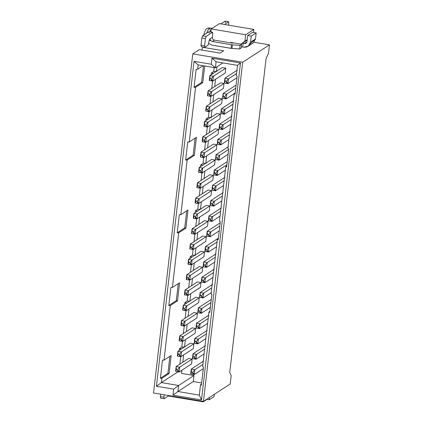 <?xml version="1.0" encoding="UTF-8"?>
<svg xmlns="http://www.w3.org/2000/svg" width="423" height="423" viewBox="0 0 423 423"><rect width="100%" height="100%" fill="white"/><g stroke="black" fill="none" stroke-linecap="round" stroke-linejoin="round"><path stroke-width="0.63" d="M216.09 61.774L215.392 67.802L222.9 62.921L215.392 67.802L216.09 61.774L237.483 65.369L240.486 62.99L201.496 399.962L172.975 395.167L173.673 389.139L156.436 386.241L194.03 61.324L211.262 64.222L211.96 58.194L240.486 62.99L211.96 58.194L216.09 61.774L211.96 58.194L211.262 64.222L215.392 67.802L211.262 64.222L194.03 61.324L198.16 64.904L215.392 67.802L198.16 64.904L194.03 61.324L156.436 386.241L173.673 389.139L172.975 395.167L201.496 399.962L199.328 395.108L177.935 391.513L193.285 381.535L193.983 375.502L178.633 385.485L177.935 391.513L172.975 395.167L177.935 391.513L178.633 385.485L173.673 389.139L178.633 385.485L161.401 382.588L156.436 386.241L161.401 382.588L161.903 378.247L160.391 378.257L162.48 360.174L163.997 360.163L170.321 305.517L168.803 305.528L170.897 287.444L172.41 287.434L178.733 232.787L177.221 232.798L179.31 214.715L180.827 214.704L187.151 160.058L185.634 160.068L187.727 141.985L189.24 141.975L195.563 87.328L194.051 87.344L196.14 69.256L197.657 69.245L198.16 64.904L197.657 69.245L196.14 69.256L194.051 87.344L195.563 87.328L202.749 82.659L204.674 65.999L202.749 82.659L201.56 82.459L202.749 82.659L195.563 87.328L189.24 141.975L187.727 141.985L185.634 160.068L187.151 160.058L194.331 155.389L196.425 137.306L189.24 141.975L196.425 137.306L194.331 155.389L193.142 155.188L194.331 155.389L187.151 160.058L180.827 214.704L179.31 214.715L177.221 232.798L178.733 232.787L185.919 228.119L188.008 210.03L180.827 214.704L188.008 210.03L185.919 228.119L184.729 227.918L185.919 228.119L178.733 232.787L172.41 287.434L170.897 287.444L168.803 305.528L170.321 305.517L177.501 300.848L179.595 282.76L172.41 287.434L179.595 282.76L177.501 300.848L176.312 300.647L177.501 300.848L170.321 305.517L163.997 360.163L162.48 360.174L160.391 378.257L161.903 378.247L169.089 373.572L171.178 355.489L163.997 360.163L171.178 355.489L169.089 373.572L167.899 373.377L169.089 373.572L161.903 378.247L161.401 382.588L178.633 385.485L193.983 375.502L193.285 381.535L201.649 382.942L193.285 381.535L177.935 391.513L199.328 395.108L201.496 399.962L240.486 62.99L237.483 65.369L236.283 75.738L237.144 76.151L235.051 94.234L234.189 93.821L227.865 148.468L228.727 148.88L226.638 166.963L225.776 166.551L219.452 221.197L220.314 221.61L218.22 239.693L217.359 239.281L211.035 293.927L211.897 294.339L209.808 312.423L208.946 312.01L202.622 366.656L203.484 367.069L201.39 385.152L200.528 384.74L199.328 395.108L200.528 384.74L201.39 385.152L203.484 367.069L202.622 366.656L208.946 312.01L209.808 312.423L211.897 294.339L211.035 293.927L217.359 239.281L218.22 239.693L220.314 221.61L219.452 221.197L225.776 166.551L226.638 166.963L228.727 148.88L227.865 148.468L234.189 93.821L235.051 94.234L237.144 76.151L236.283 75.738L237.483 65.369L216.09 61.774M153.533 393.004L203.452 401.395L242.691 62.255L192.777 53.864L153.533 393.004L192.777 53.864L242.691 62.255L269.467 44.849L253.996 42.247L269.467 44.849L268.489 53.287L266.041 58.781L229.731 372.6L231.201 375.55L230.223 383.989L203.452 401.395L153.533 393.004M202.866 47.302L201.655 50.009L202.866 47.302L223.661 50.797L202.866 47.302L203.257 47.048L202.866 47.302M220.103 53.113L223.661 50.797L220.103 53.113L199.307 49.618L220.103 53.113M206.99 399.381L203.199 401.85L168.735 396.055L203.199 401.85L206.99 399.381M211.209 28.944L245.673 34.739L253.837 29.43L219.373 23.635L211.209 28.944L210.86 31.968L211.209 28.944L219.373 23.635L253.837 29.43L245.673 34.739L244.933 41.126L247.206 39.651L240.951 44.145L247.154 40.111L240.951 44.145L244.933 41.126L245.673 34.739L211.209 28.944M203.257 401.364L203.199 401.85L203.257 401.364M253.483 32.476L253.837 29.43L253.483 32.476M199.307 49.618L192.777 53.864L199.307 49.618M168.766 395.748L168.735 396.055L168.766 395.748M230.799 42.892L230.847 42.448L240.951 44.145L230.847 42.448L230.799 42.892M233.078 42.823L233.036 43.157L233.078 42.823M212.166 28.32L209.036 28.003L206.609 33.19L209.036 28.003L209.512 27.876L210.596 31.926M203.061 65.729L197.657 69.245L203.061 65.729M203.484 65.803L201.56 82.459L194.051 87.344L201.56 82.459L203.484 65.803M195.114 138.157L193.142 155.188L185.634 160.068L193.142 155.188L195.114 138.157M186.702 210.887L184.729 227.918L177.221 232.798L184.729 227.918L186.702 210.887M178.284 283.611L176.312 300.647L168.803 305.528L176.312 300.647L178.284 283.611M169.872 356.34L167.899 373.377L160.391 378.257L167.899 373.377L169.872 356.34M201.512 384.1L200.528 384.74L201.512 384.1M209.93 311.37L208.946 312.01L209.93 311.37M218.342 238.641L217.359 239.281L218.342 238.641M226.76 165.911L225.776 166.551L226.76 165.911M235.172 93.187L234.189 93.821L235.172 93.187M216.983 66.771L216.454 71.323L216.983 66.771M213.43 73.29L211.421 72.952L211.214 74.734L211.421 72.952L213.705 71.466L214.154 67.595L213.705 71.466L211.421 72.952L213.43 73.29M214.937 79.688L215.476 79.778L214.683 86.636L215.476 79.778L214.937 79.688M213.758 94.615L212.912 101.948L213.758 94.615M211.986 109.927L211.14 117.261L211.986 109.927M208.116 119.223L206.107 118.884L205.901 120.666L206.107 118.884L208.391 117.398L209.052 111.698L208.391 117.398L206.107 118.884L208.116 119.223M209.623 125.62L210.162 125.71L209.369 132.568L210.162 125.71L209.623 125.62M208.444 140.547L207.598 147.881L208.444 140.547M206.673 155.86L205.827 163.193L206.673 155.86M202.802 165.155L200.788 164.817L200.581 166.599L200.788 164.817L203.077 163.331L203.733 157.631L203.077 163.331L200.788 164.817L202.802 165.155M204.309 171.558L204.848 171.648L204.05 178.506L204.848 171.648L204.309 171.558M203.13 186.48L202.279 193.813L203.13 186.48M201.359 201.792L200.507 209.126L201.359 201.792M197.488 211.093L195.474 210.754L195.267 212.536L195.474 210.754L197.758 209.269L198.419 203.569L197.758 209.269L195.474 210.754L197.488 211.093M198.995 217.491L199.529 217.581L198.736 224.439L199.529 217.581L198.995 217.491M197.816 232.417L196.965 239.751L197.816 232.417M196.045 247.725L195.193 255.058L196.045 247.725M192.174 257.025L190.16 256.687L189.953 258.469L190.16 256.687L192.444 255.201L193.105 249.501L192.444 255.201L190.16 256.687L192.174 257.025M193.681 263.423L194.215 263.513L193.422 270.371L194.215 263.513L193.681 263.423M192.502 278.35L191.651 285.684L192.502 278.35M190.731 293.662L189.879 300.996L190.731 293.662M186.86 302.958L184.846 302.619L184.64 304.401L184.846 302.619L187.13 301.134L187.791 295.434L187.13 301.134L184.846 302.619L186.86 302.958M188.362 309.356L188.901 309.451L188.108 316.309L188.901 309.451L188.362 309.356M187.183 324.282L186.337 331.616L187.183 324.282M185.411 339.595L184.565 346.929L185.411 339.595M181.546 348.896L179.532 348.557L179.326 350.339L179.532 348.557L181.816 347.072L182.477 341.366L181.816 347.072L179.532 348.557L181.546 348.896M183.048 355.294L183.587 355.383L182.794 362.241L183.587 355.383L183.048 355.294M181.869 370.22L181.504 373.409L193.983 375.502L181.504 373.409L181.869 370.22M192.121 359.09L191.566 363.912L192.121 359.09L179.717 367.159L179.156 371.981L191.566 363.912L179.156 371.981L179.717 367.159L192.121 359.09L188.558 358.493L192.121 359.09M193.893 343.783L193.337 348.605L193.893 343.783L181.488 351.846L180.928 356.668L193.337 348.605L180.928 356.668L181.488 351.846L193.893 343.783L190.329 343.18L193.893 343.783M195.669 328.47L195.109 333.292L195.669 328.47L183.259 336.539L182.699 341.361L195.109 333.292L182.699 341.361L183.259 336.539L195.669 328.47L192.1 327.867L195.669 328.47M197.441 313.157L196.88 317.98L197.441 313.157L185.031 321.226L184.47 326.048L196.88 317.98L184.47 326.048L185.031 321.226L197.441 313.157L193.871 312.56L197.441 313.157M199.212 297.845L198.651 302.667L199.212 297.845L186.802 305.914L186.247 310.736L198.651 302.667L186.247 310.736L186.802 305.914L199.212 297.845L195.643 297.247L199.212 297.845M200.983 282.532L200.423 287.36L200.983 282.532L188.573 290.601L188.018 295.423L200.423 287.36L188.018 295.423L188.573 290.601L200.983 282.532L197.414 281.935L200.983 282.532M202.754 267.225L202.194 272.047L202.754 267.225L190.345 275.294L189.79 280.116L202.194 272.047L189.79 280.116L190.345 275.294L202.754 267.225L199.185 266.622L202.754 267.225M204.526 251.912L203.965 256.735L204.526 251.912L192.116 259.981L191.561 264.803L203.965 256.735L191.561 264.803L192.116 259.981L204.526 251.912L200.957 251.315L204.526 251.912M206.297 236.6L205.737 241.422L206.297 236.6L193.887 244.668L193.332 249.491L205.737 241.422L193.332 249.491L193.887 244.668L206.297 236.6L202.733 236.002L206.297 236.6M208.068 221.287L207.508 226.109L208.068 221.287L195.659 229.356L195.103 234.178L207.508 226.109L195.103 234.178L195.659 229.356L208.068 221.287L204.505 220.69L208.068 221.287M209.84 205.98L209.279 210.802L209.84 205.98L197.43 214.043L196.875 218.865L209.279 210.802L196.875 218.865L197.43 214.043L209.84 205.98L206.276 205.377L209.84 205.98M211.611 190.667L211.051 195.489L211.611 190.667L199.201 198.736L198.646 203.558L211.051 195.489L198.646 203.558L199.201 198.736L211.611 190.667L208.047 190.064L211.611 190.667M213.382 175.355L212.827 180.177L213.382 175.355L200.973 183.423L200.417 188.246L212.827 180.177L200.417 188.246L200.973 183.423L213.382 175.355L209.819 174.757L213.382 175.355M215.154 160.042L214.598 164.864L215.154 160.042L202.749 168.111L202.189 172.933L214.598 164.864L202.189 172.933L202.749 168.111L215.154 160.042L211.59 159.445L215.154 160.042M216.925 144.735L216.37 149.557L216.925 144.735L204.521 152.798L203.96 157.62L216.37 149.557L203.96 157.62L204.521 152.798L216.925 144.735L213.361 144.132L216.925 144.735M218.696 129.422L218.141 134.244L218.696 129.422L206.292 137.491L205.731 142.313L218.141 134.244L205.731 142.313L206.292 137.491L218.696 129.422L215.133 128.819L218.696 129.422M220.468 114.11L219.912 118.932L220.468 114.11L208.063 122.178L207.503 127L219.912 118.932L207.503 127L208.063 122.178L220.468 114.11L216.904 113.512L220.468 114.11M222.239 98.797L221.684 103.619L222.239 98.797L209.834 106.866L209.274 111.688L221.684 103.619L209.274 111.688L209.834 106.866L222.239 98.797L218.675 98.199L222.239 98.797M224.01 83.484L223.455 88.312L224.01 83.484L211.606 91.553L211.045 96.375L223.455 88.312L211.045 96.375L211.606 91.553L224.01 83.484L220.446 82.887L224.01 83.484M225.782 68.177L225.226 72.999L225.782 68.177L213.377 76.246L212.817 81.068L225.226 72.999L212.817 81.068L213.377 76.246L225.782 68.177L222.218 67.574L225.782 68.177M235.542 85.425L236.06 85.515L235.542 85.425L223.133 93.494L235.542 85.425M226.68 161.983L227.204 162.067L226.68 161.983L214.276 170.051L226.68 161.983M219.595 223.228L220.113 223.318L219.595 223.228L207.191 231.296L219.595 223.228M217.824 238.54L218.342 238.625L217.824 238.54L205.419 246.609L217.824 238.54M210.739 299.785L211.257 299.87L210.739 299.785L198.329 307.854L210.739 299.785M181.774 371.05L180.743 370.95L181.774 371.05M177.935 371.833L161.401 382.588L177.935 371.833M199.328 195.738L200.19 188.256L199.328 195.738M201.099 180.425L201.961 172.944L201.099 180.425M204.642 149.8L205.504 142.318L204.642 149.8M206.413 134.493L207.275 127.011L206.413 134.493M209.956 103.868L210.823 96.386L209.956 103.868M211.727 88.555L212.595 81.073L211.727 88.555M179.838 364.161L180.706 356.679L179.838 364.161M183.381 333.541L184.248 326.059L183.381 333.541M185.152 318.228L186.02 310.746L185.152 318.228M188.695 287.603L189.562 280.121L188.695 287.603M190.466 272.296L191.333 264.814L190.466 272.296M194.009 241.67L194.876 234.189L194.009 241.67M195.78 226.358L196.647 218.876L195.78 226.358M216.735 71.439L213.705 71.466L216.735 71.439M211.421 117.372L208.391 117.398L211.421 117.372M206.107 163.31L203.077 163.331L206.107 163.31M200.793 209.242L197.758 209.269L200.793 209.242M195.474 255.175L192.444 255.201L195.474 255.175M190.16 301.107L187.13 301.134L190.16 301.107M184.846 347.045L181.816 347.072L184.846 347.045M230.223 383.989L231.201 375.55L229.731 372.6L266.041 58.781L268.489 53.287L269.467 44.849L242.691 62.255L203.452 401.395L230.223 383.989M212.817 81.068C211.754 81.121 211.236 80.391 211.257 78.879L210.067 78.678L209.253 80.465L209.813 75.643L222.218 67.574L209.813 75.643L213.377 76.246L211.257 78.879L212.817 81.068L212.441 81.057M212.436 81.057L209.253 80.465L210.067 78.678L209.813 75.643L209.253 80.465M210.067 78.678L211.257 78.879L213.377 76.246L209.813 75.643L210.067 78.678M224.349 83.003L224.904 78.181L237.314 70.112L224.904 78.181L228.468 78.784L236.536 73.539L228.468 78.784L227.912 83.606L236.965 77.721L227.912 83.606L228.468 78.784L224.904 78.181L224.349 83.003L225.163 81.216L224.904 78.181L225.163 81.216L226.347 81.417L228.468 78.784L226.347 81.417L227.912 83.606L224.349 83.003L225.163 81.216L226.347 81.417C226.331 82.929 226.85 83.659 227.912 83.606M243.912 47.191L241.253 46.884L243.912 47.191C247.54 47.413 249.75 45.737 250.548 42.163L248.317 46.133L243.912 47.191M241.121 48.032L239.635 48.999L231.952 48.465L211.918 45.139L231.106 48.365L239.635 48.999L241.121 48.032L241.538 44.415L240.296 44.034L241.538 44.415L241.121 48.032M234.025 42.982L231.688 43.04L214.456 40.143L212.335 41.523L232.375 44.849L240.053 45.383L241.538 44.415L240.053 45.383L239.635 48.999L240.053 45.383L232.375 44.849L231.952 48.465L232.375 44.849L231.524 44.748L231.106 48.365L231.524 44.748L212.335 41.523L210.834 40.656L209.179 40.375L210.834 40.656L212.335 41.523L214.456 40.143L231.688 43.04L234.025 42.982M242.263 43.294L244.33 43.574L246.926 41.888L244.33 43.574L243.14 43.373L242.723 46.99L243.14 43.373L242.263 43.294M247.989 46.366L253.245 42.929L255.481 38.958L250.548 42.163L251.246 36.135L247.682 35.537L252.616 32.328L256.179 32.931L255.481 38.958L250.004 44.066M247.682 35.537L246.984 41.565C246.667 42.993 245.779 43.664 244.33 43.574L246.091 43.151L246.984 41.565L247.682 35.537L251.246 36.135L256.179 32.931L252.616 32.328L247.682 35.537M208.745 43.58L211.918 45.139L208.745 43.58M212.489 32.285L208.925 31.688L202.559 35.828L206.123 36.426L202.559 35.828L201.861 37.954L205.425 38.551L201.861 37.954L201.02 45.187L204.589 45.784L204.869 47.276L204.589 45.784L205.425 38.551L206.123 36.426L212.489 32.285L206.123 36.426L205.425 38.551L204.589 45.784L201.02 45.187L201.3 46.678L201.02 45.187L201.861 37.954L202.559 35.828L208.925 31.688L212.489 32.285L212.769 33.777L212.362 37.33C212.341 38.81 213.044 39.746 214.456 40.143C212.981 39.693 212.283 38.757 212.362 37.33L209.75 39.032L210.834 40.656L209.75 39.032L209.047 41.158L209.75 39.032L212.362 37.33L212.769 33.777L212.589 32.259L208.925 31.688L209.205 33.174M228.653 21.774L225.089 21.176L220.906 23.894L225.089 21.176L228.653 21.774L228.711 25.206L228.653 21.774L224.476 24.492L228.753 21.747L225.184 21.15L225.369 22.668M256.179 32.931L251.246 36.135L250.548 42.163L255.481 38.958L256.179 32.931M204.869 47.276L208.132 45.15L209.047 41.158L208.132 45.15L204.769 47.302L201.205 46.704M214.366 394.299L214.107 396.547L214.366 394.299M206.641 399.323L209.174 399.751L209.438 397.504L209.174 399.751L214.107 396.547L209.174 399.751L206.641 399.323M164.203 398.715L163.923 397.223L160.359 396.626L160.64 394.199L160.359 396.626L160.64 398.117L160.359 396.626L163.923 397.223L164.203 394.796L163.923 397.223L164.203 398.715L168.989 395.6L164.203 398.715L160.539 398.138M211.045 96.375C209.982 96.428 209.464 95.698 209.485 94.192L208.296 93.991L207.482 95.778L208.037 90.956L220.446 82.887L208.037 90.956L211.606 91.553L209.485 94.192L211.045 96.375L210.67 96.37M210.665 96.37L207.482 95.778L208.296 93.991L208.037 90.956L207.482 95.778M208.296 93.991L209.485 94.192L211.606 91.553L208.037 90.956L208.296 93.991M222.572 98.316L223.133 93.494L226.696 94.091L235.748 88.206L226.696 94.091L226.141 98.913L235.188 93.028L226.141 98.913L226.696 94.091L223.133 93.494L222.572 98.316L223.392 96.529L223.133 93.494L223.392 96.529L224.576 96.73L226.696 94.091L224.576 96.73L226.141 98.913L222.572 98.316L223.392 96.529L224.576 96.73C224.555 98.236 225.078 98.966 226.141 98.913M209.274 111.688C208.211 111.741 207.693 111.011 207.714 109.504L206.524 109.303L205.71 111.09L206.265 106.268L218.675 98.199L206.265 106.268L209.834 106.866L207.714 109.504L209.274 111.688L208.899 111.683M208.893 111.683L205.71 111.09L206.524 109.303L206.265 106.268L205.71 111.09M206.524 109.303L207.714 109.504L209.834 106.866L206.265 106.268L206.524 109.303M220.801 113.628L221.361 108.806L233.771 100.737L221.361 108.806L224.925 109.404L232.994 104.158L224.925 109.404L224.37 114.226L232.433 108.981L224.37 114.226L224.925 109.404L221.361 108.806L220.801 113.628L221.615 111.841L221.361 108.806L221.615 111.841L222.805 112.042L224.925 109.404L222.805 112.042L224.37 114.226L220.801 113.628L221.615 111.841L222.805 112.042C222.784 113.549 223.307 114.279 224.37 114.226M207.503 127C206.44 127.053 205.922 126.324 205.943 124.811L204.753 124.616L203.939 126.398L204.494 121.575L216.904 113.512L204.494 121.575L208.063 122.178L205.943 124.811L207.503 127L207.127 126.995M207.122 126.995L203.939 126.398L204.753 124.616L204.494 121.575L203.939 126.398M204.753 124.616L205.943 124.811L208.063 122.178L204.494 121.575L204.753 124.616M219.029 128.936L219.59 124.113L232 116.05L219.59 124.113L223.154 124.716L231.222 119.471L223.154 124.716L222.598 129.538L230.662 124.293L222.598 129.538L223.154 124.716L219.59 124.113L219.029 128.936L219.844 127.154L219.59 124.113L219.844 127.154L221.033 127.349L223.154 124.716L221.033 127.349L222.598 129.538L219.029 128.936L219.844 127.154L221.033 127.349C221.012 128.862 221.536 129.591 222.598 129.538M205.731 142.313C204.669 142.366 204.15 141.636 204.172 140.124L202.982 139.923L202.168 141.71L202.723 136.888L215.133 128.819L202.723 136.888L206.292 137.491L204.172 140.124L205.731 142.313L205.356 142.308M205.351 142.302L202.168 141.71L202.982 139.923L202.723 136.888L202.168 141.71M202.982 139.923L204.172 140.124L206.292 137.491L202.723 136.888L202.982 139.923M217.258 144.248L217.819 139.426L230.223 131.357L217.819 139.426L221.382 140.029L229.451 134.784L221.382 140.029L220.827 144.851L228.891 139.606L220.827 144.851L221.382 140.029L217.819 139.426L217.258 144.248L218.072 142.461L217.819 139.426L218.072 142.461L219.262 142.662L221.382 140.029L219.262 142.662L220.827 144.851L217.258 144.248L218.072 142.461L219.262 142.662C219.241 144.174 219.764 144.904 220.827 144.851M203.96 157.62C202.897 157.673 202.379 156.949 202.4 155.437L201.211 155.236L200.396 157.023L200.951 152.201L213.361 144.132L200.951 152.201L204.521 152.798L202.4 155.437L203.96 157.62L203.585 157.615M203.579 157.615L200.396 157.023L201.211 155.236L200.951 152.201L200.396 157.023M201.211 155.236L202.4 155.437L204.521 152.798L200.951 152.201L201.211 155.236M215.487 159.561L216.047 154.739L228.452 146.67L216.047 154.739L219.611 155.336L228.663 149.451L219.611 155.336L219.056 160.158L228.103 154.273L219.056 160.158L219.611 155.336L216.047 154.739L215.487 159.561L216.301 157.774L216.047 154.739L216.301 157.774L217.491 157.975L219.611 155.336L217.491 157.975L219.056 160.158L215.487 159.561L216.301 157.774L217.491 157.975C217.47 159.487 217.993 160.211 219.056 160.158M202.189 172.933C201.126 172.986 200.608 172.256 200.624 170.749L199.439 170.548L198.625 172.335L199.18 167.513L211.59 159.445L199.18 167.513L202.749 168.111L200.624 170.749L202.189 172.933L201.813 172.928M201.808 172.928L198.625 172.335L199.439 170.548L199.18 167.513L198.625 172.335M199.439 170.548L200.624 170.749L202.749 168.111L199.18 167.513L199.439 170.548M213.715 174.873L214.276 170.051L217.84 170.649L226.892 164.764L217.84 170.649L217.285 175.471L225.348 170.226L217.285 175.471L217.84 170.649L214.276 170.051L213.715 174.873L214.53 173.086L214.276 170.051L214.53 173.086L215.719 173.287L217.84 170.649L215.719 173.287L217.285 175.471L213.715 174.873L214.53 173.086L215.719 173.287C215.698 174.794 216.222 175.524 217.285 175.471M200.417 188.246C199.355 188.298 198.836 187.569 198.852 186.057L197.668 185.861L196.854 187.648L197.409 182.826L209.819 174.757L197.409 182.826L200.973 183.423L198.852 186.057L200.417 188.246L200.042 188.24M200.037 188.24L196.854 187.648L197.668 185.861L197.409 182.826L196.854 187.648M197.668 185.861L198.852 186.057L200.973 183.423L197.409 182.826L197.668 185.861M211.944 190.186L212.505 185.364L224.909 177.295L212.505 185.364L216.068 185.961L224.137 180.716L216.068 185.961L215.508 190.784L223.577 185.538L215.508 190.784L216.068 185.961L212.505 185.364L211.944 190.186L212.758 188.399L212.505 185.364L212.758 188.399L213.948 188.595L216.068 185.961L213.948 188.595L215.508 190.784L211.944 190.186L212.758 188.399L213.948 188.595C213.927 190.107 214.45 190.836 215.508 190.784M195.082 202.955L195.638 198.133L208.047 190.064L195.638 198.133L199.201 198.736L197.081 201.369L198.646 203.558L195.199 203.035L195.897 201.168L195.082 202.955L195.638 198.133L195.897 201.168L195.638 198.133L199.201 198.736L197.081 201.369L195.897 201.168L197.081 201.369C197.065 202.881 197.583 203.611 198.646 203.558M210.173 205.493L210.733 200.671L223.138 192.602L210.733 200.671L214.297 201.274L222.366 196.029L214.297 201.274L213.737 206.096L221.805 200.851L213.737 206.096L214.297 201.274L210.733 200.671L210.173 205.493L210.987 203.706L210.733 200.671L210.987 203.706L212.177 203.907L214.297 201.274L212.177 203.907L213.737 206.096L210.173 205.493L210.987 203.706L212.177 203.907C212.156 205.419 212.679 206.149 213.737 206.096M193.311 218.268L193.866 213.446L206.276 205.377L193.866 213.446L197.43 214.043L195.31 216.682L196.875 218.865L193.427 218.347L194.125 216.481L193.311 218.268L193.866 213.446L194.125 216.481L193.866 213.446L197.43 214.043L195.31 216.682L194.125 216.481L195.31 216.682C195.294 218.194 195.812 218.918 196.875 218.865M208.402 220.806L208.962 215.984L221.366 207.915L208.962 215.984L212.526 216.581L220.595 211.336L212.526 216.581L211.965 221.403L220.034 216.158L211.965 221.403L212.526 216.581L208.962 215.984L208.402 220.806L209.216 219.019L208.962 215.984L209.216 219.019L210.405 219.22L212.526 216.581L210.405 219.22L211.965 221.403L208.402 220.806L209.216 219.019L210.405 219.22C210.384 220.732 210.908 221.456 211.965 221.403M191.534 233.581L192.095 228.758L204.505 220.69L192.095 228.758L195.659 229.356L193.538 231.994L195.103 234.178L194.723 234.173L191.534 233.581L192.349 231.793L191.534 233.581L192.095 228.758L192.349 231.793L192.095 228.758L195.659 229.356L193.538 231.994L192.349 231.793L193.538 231.994C193.517 233.501 194.041 234.231 195.103 234.178M206.63 236.119L207.191 231.296L210.754 231.894L219.807 226.009L210.754 231.894L210.194 236.716L219.246 230.831L210.194 236.716L210.754 231.894L207.191 231.296L206.63 236.119L207.444 234.331L207.191 231.296L207.444 234.331L208.634 234.532L210.754 231.894L208.634 234.532L210.194 236.716L206.63 236.119L207.444 234.331L208.634 234.532C208.613 236.039 209.136 236.769 210.194 236.716M189.763 248.893L190.324 244.071L202.733 236.002L190.324 244.071L193.887 244.668L191.767 247.307L193.332 249.491L192.951 249.485L189.763 248.893L190.577 247.106L189.763 248.893L190.324 244.071L190.577 247.106L190.324 244.071L193.887 244.668L191.767 247.307L190.577 247.106L191.767 247.302C191.746 248.814 192.269 249.544 193.332 249.491M204.859 251.431L205.419 246.609L208.983 247.206L217.047 241.961L208.983 247.206L208.423 252.029L216.491 246.783L208.423 252.029L208.983 247.206L205.419 246.609L204.859 251.431L205.673 249.644L205.419 246.609L205.673 249.644L206.863 249.84L208.983 247.206L206.863 249.84L208.423 252.029L204.859 251.431L205.673 249.644L206.863 249.84C206.842 251.352 207.36 252.082 208.423 252.029M187.992 264.201L188.552 259.378L200.957 251.315L188.552 259.378L192.116 259.981L189.996 262.614L191.561 264.803L188.108 264.28L188.806 262.413L187.992 264.201L188.552 259.378L188.806 262.413L188.552 259.378L192.116 259.981L189.996 262.614L188.806 262.413L189.996 262.614C189.975 264.126 190.498 264.856 191.561 264.803M203.088 266.739L203.643 261.916L216.053 253.853L203.643 261.916L207.212 262.519L215.275 257.274L207.212 262.519L206.651 267.341L214.72 262.096L206.651 267.341L207.212 262.519L203.643 261.916L203.088 266.739L203.902 264.951L203.643 261.916L203.902 264.951L205.092 265.152L207.212 262.519L205.092 265.152L206.651 267.341L203.088 266.739L203.902 264.951L205.092 265.152C205.07 266.664 205.589 267.394 206.651 267.341M186.22 279.513L186.781 274.691L199.185 266.622L186.781 274.691L190.345 275.294L188.224 277.927L189.79 280.116L186.337 279.592L187.035 277.726L186.22 279.513L186.781 274.691L187.035 277.726L186.781 274.691L190.345 275.294L188.224 277.927L187.035 277.726L188.224 277.927C188.203 279.439 188.727 280.169 189.79 280.116M201.316 282.051L201.871 277.229L214.281 269.16L201.871 277.229L205.441 277.826L213.504 272.586L205.441 277.826L204.88 282.654L212.949 277.409L204.88 282.654L205.441 277.826L201.871 277.229L201.316 282.051L202.131 280.264L201.871 277.229L202.131 280.264L203.32 280.465L205.441 277.826L203.32 280.465L204.88 282.654L201.316 282.051L202.131 280.264L203.32 280.465C203.299 281.977 203.817 282.707 204.88 282.654M184.449 294.826L185.01 290.004L197.414 281.935L185.01 290.004L188.573 290.601L186.453 293.239L188.018 295.423L184.565 294.905L185.263 293.039L184.449 294.826L185.01 290.004L185.263 293.039L185.01 290.004L188.573 290.601L186.453 293.239L185.263 293.039L186.453 293.239C186.432 294.746 186.955 295.476 188.018 295.423M199.545 297.364L200.1 292.542L212.51 284.473L200.1 292.542L203.669 293.139L211.733 287.894L203.669 293.139L203.109 297.961L211.177 292.716L203.109 297.961L203.669 293.139L200.1 292.542L199.545 297.364L200.359 295.577L200.1 292.542L200.359 295.577L201.549 295.777L203.669 293.139L201.549 295.777L203.109 297.961L199.545 297.364L200.359 295.577L201.549 295.777C201.528 297.284 202.046 298.014 203.109 297.961M182.678 310.138L183.238 305.316L195.643 297.247L183.238 305.316L186.802 305.914L184.682 308.552L186.247 310.736L185.866 310.731L182.678 310.138L183.492 308.351L182.678 310.138L183.238 305.316L183.492 308.351L183.238 305.316L186.802 305.914L184.682 308.552L183.492 308.351L184.682 308.552C184.661 310.059 185.184 310.789 186.247 310.736M197.774 312.676L198.329 307.854L201.898 308.452L210.945 302.567L201.898 308.452L201.337 313.274L210.39 307.389L201.337 313.274L201.898 308.452L198.329 307.854L197.774 312.676L198.588 310.889L198.329 307.854L198.588 310.889L199.778 311.09L201.898 308.452L199.778 311.09L201.337 313.274L197.774 312.676L198.588 310.889L199.778 311.09C199.756 312.597 200.275 313.327 201.337 313.274M180.907 325.446L181.467 320.623L193.871 312.56L181.467 320.623L185.031 321.226L182.91 323.859L184.47 326.048L181.023 325.525L181.721 323.664L180.907 325.446L181.467 320.623L181.721 323.664L181.467 320.623L185.031 321.226L182.91 323.859L181.721 323.664L182.91 323.859C182.889 325.372 183.413 326.101 184.47 326.048M196.002 327.984L196.558 323.161L208.967 315.098L196.558 323.161L200.127 323.764L208.19 318.519L200.127 323.764L199.566 328.586L207.635 323.341L199.566 328.586L200.127 323.764L196.558 323.161L196.002 327.984L196.817 326.202L196.558 323.161L196.817 326.202L198.006 326.397L200.127 323.764L198.006 326.397L199.566 328.586L196.002 327.984L196.817 326.202L198.006 326.397C197.985 327.91 198.503 328.639 199.566 328.586M179.135 340.758L179.696 335.936L192.1 327.867L179.696 335.936L183.259 336.539L181.139 339.172L182.699 341.361L179.252 340.838L179.949 338.971L179.135 340.758L179.696 335.936L179.949 338.971L179.696 335.936L183.259 336.539L181.139 339.172L179.949 338.971L181.139 339.172C181.118 340.684 181.641 341.414 182.699 341.361M194.231 343.296L194.786 338.474L207.196 330.405L194.786 338.474L198.355 339.077L206.419 333.832L198.355 339.077L197.795 343.899L205.864 338.654L197.795 343.899L198.355 339.077L194.786 338.474L194.231 343.296L195.045 341.509L194.786 338.474L195.045 341.509L196.23 341.71L198.355 339.077L196.23 341.71L197.795 343.899L194.231 343.296L195.045 341.509L196.23 341.71C196.214 343.222 196.732 343.952 197.795 343.899M177.364 356.071L177.924 351.249L190.329 343.18L177.924 351.249L181.488 351.846L179.368 354.485L180.928 356.668L177.48 356.15L178.178 354.284L177.364 356.071L177.924 351.249L178.178 354.284L177.924 351.249L181.488 351.846L179.368 354.485L178.178 354.284L179.368 354.485C179.347 355.997 179.87 356.721 180.928 356.668M192.46 358.609L193.015 353.787L205.425 345.718L193.015 353.787L196.579 354.384L204.647 349.139L196.579 354.384L196.023 359.206L204.092 353.961L196.023 359.206L196.579 354.384L193.015 353.787L192.46 358.609L193.274 356.822L193.015 353.787L193.274 356.822L194.458 357.023L196.579 354.384L194.458 357.023L196.023 359.206L192.46 358.609L193.274 356.822L194.458 357.023C194.443 358.535 194.961 359.259 196.023 359.206M175.593 371.383L176.153 366.561L188.558 358.493L176.153 366.561L179.717 367.159L177.597 369.797L179.156 371.981L178.781 371.976L175.593 371.383L176.407 369.596L175.593 371.383L176.153 366.561L176.407 369.596L176.153 366.561L179.717 367.159L177.597 369.797L176.407 369.596L177.597 369.797C177.575 371.304 178.094 372.034 179.156 371.981M190.688 373.921L191.244 369.099L203.653 361.031L191.244 369.099L194.807 369.697L202.876 364.452L194.807 369.697L194.252 374.519L203.304 368.634L194.252 374.519L194.807 369.697L191.244 369.099L190.688 373.921L191.503 372.134L191.244 369.099L191.503 372.134L192.687 372.335L194.807 369.697L192.687 372.335L194.252 374.519L190.688 373.921L191.503 372.134L192.687 372.335C192.671 373.842 193.189 374.572 194.252 374.519M203.77 35.04L204.901 31.223L206.107 29.198L207.392 28.193L209.512 27.876"/></g></svg>
